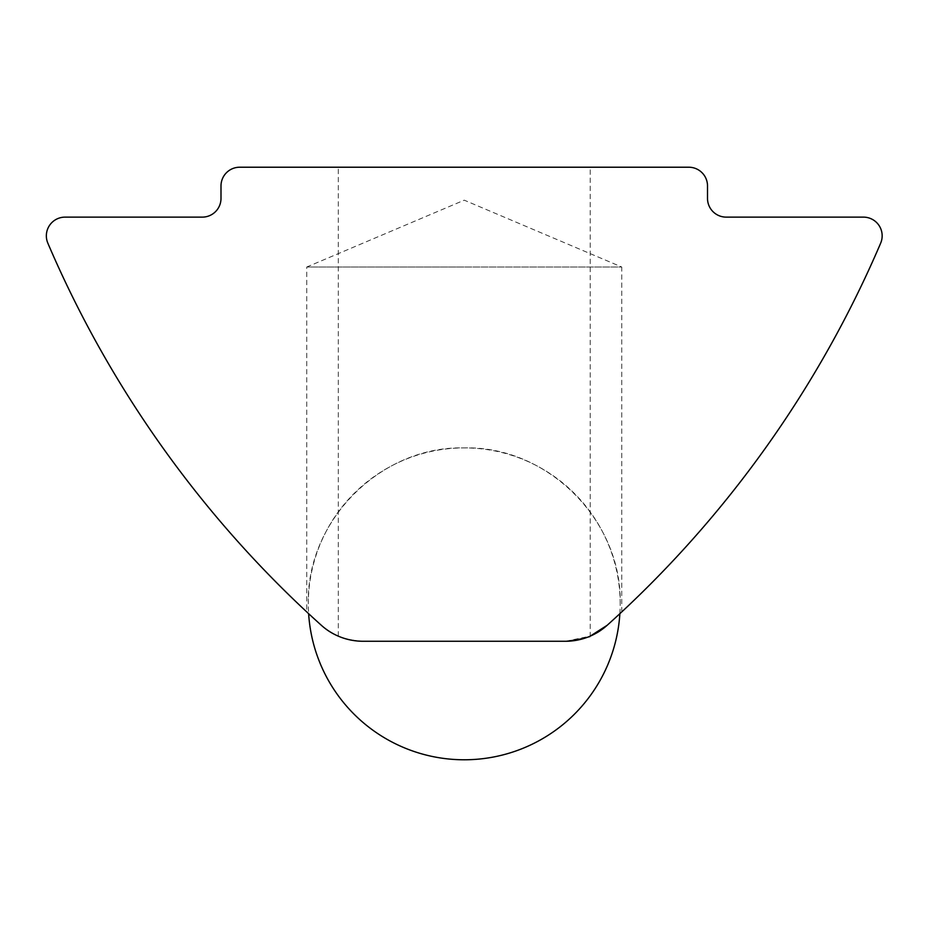 <?xml version="1.0" encoding="UTF-8"?>
<svg xmlns="http://www.w3.org/2000/svg" width="927" height="927" viewBox="0 0 927 927"><rect width="100%" height="100%" fill="white"/><g stroke="black" fill="none" stroke-linecap="round" stroke-linejoin="round"><path stroke-width="0.7" stroke-dasharray="4.63 3.48" d="M619.873 613.662A155.933 155.933 0 0 0 620.186 603.836C622.341 520.522 547.579 445.76 464.253 447.903C380.927 445.76 306.177 520.522 308.32 603.836A155.933 155.933 0 0 0 308.633 613.662M607.197 625.261C597.95 634.682 584.045 640.024 565.47 641.264L363.036 641.264C344.566 640.059 330.661 634.717 321.31 625.261C302.075 607.683 302.075 607.683 321.31 625.261C302.075 607.683 302.075 607.683 321.31 625.261C330.557 634.682 344.473 640.024 363.036 641.264L565.47 641.264L363.036 641.264A62.376 62.376 0 0 1 321.31 625.261A1091.543 1091.543 0 0 1 47.856 243.198A18.714 18.714 0 0 1 65.064 217.127L202.283 217.127A18.714 18.714 0 0 0 220.997 198.413L220.997 185.933A18.714 18.714 0 0 1 239.711 167.219L688.796 167.219A18.714 18.714 0 0 1 707.51 185.933L707.51 198.413A18.714 18.714 0 0 0 726.223 217.127L863.443 217.127A18.714 18.714 0 0 1 880.65 243.198A1091.543 1091.543 0 0 1 607.197 625.261C626.432 607.683 626.432 607.683 607.197 625.261C626.432 607.683 626.432 607.683 607.197 625.261A62.376 62.376 0 0 1 565.47 641.264L590.209 636.154L590.209 167.219L338.309 167.219L590.209 167.219M621.75 611.924L621.75 267.022L464.253 267.022L621.75 267.022L464.253 200.174L306.756 267.022L464.253 267.022L306.756 267.022L306.756 611.924M565.47 641.264C598.297 635.528 598.297 635.528 565.47 641.264C598.297 635.528 598.297 635.528 565.47 641.264M620.186 603.836A155.933 155.933 0 0 0 464.253 447.903A155.933 155.933 0 0 0 308.32 603.836M338.309 636.154L338.309 167.219"/><path stroke-width="1.39" d="M363.036 641.264C330.209 635.528 330.209 635.528 363.036 641.264C330.209 635.528 330.209 635.528 363.036 641.264A62.376 62.376 0 0 1 321.31 625.261A1091.543 1091.543 0 0 1 47.856 243.198A18.714 18.714 0 0 1 65.064 217.127L202.283 217.127A18.714 18.714 0 0 0 220.997 198.413L220.997 185.933A18.714 18.714 0 0 1 239.711 167.219L688.796 167.219A18.714 18.714 0 0 1 707.51 185.933L707.51 198.413A18.714 18.714 0 0 0 726.223 217.127L863.443 217.127A18.714 18.714 0 0 1 880.65 243.198A1091.543 1091.543 0 0 1 607.197 625.261A62.376 62.376 0 0 1 565.47 641.264L363.036 641.264M464.253 641.264L565.47 641.264L464.253 641.264M590.209 636.154L607.197 625.261M308.633 613.662A155.933 155.933 0 0 0 464.253 759.781A155.933 155.933 0 0 0 619.873 613.662"/></g></svg>
